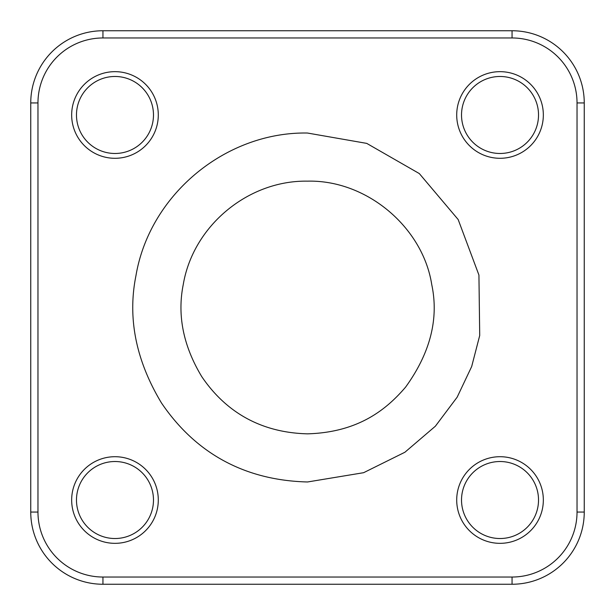 <?xml version="1.0" encoding="UTF-8"?>
<svg xmlns="http://www.w3.org/2000/svg" width="615" height="615" viewBox="0 0 615 615"><rect width="100%" height="100%" fill="white"/><g stroke="black" fill="none" stroke-linecap="round" stroke-linejoin="round"><path stroke-width="0.92" d="M307.523 481.976L363.619 472.697L404.901 452.248L435.374 426.203L457.16 397.182L471.674 366.54L479.715 335.506L478.931 275.066L458.167 219.54L419.315 173.568L366.74 143.387L307.415 133.024C225.989 131.664 149.637 194.34 135.938 275.751C127.42 318.139 135.938 360.544 161.476 402.971C186.53 439.933 230.333 480.015 307.523 481.976M307.439 181.156C366.763 179.672 422.82 227.319 431.73 284.514C439.01 318.739 430.292 352.949 405.585 387.135C386.781 409.09 358.853 432.345 307.515 433.844C251.62 432.422 219.901 403.394 201.758 376.634C183.262 345.914 177.097 315.203 183.262 284.507C193.187 225.551 248.475 180.172 307.439 181.156M538.525 114.982A38.507 38.507 0 0 0 500.018 76.475A38.507 38.507 0 0 0 461.519 114.982A38.507 38.507 0 0 0 500.018 153.481A38.507 38.507 0 0 0 538.525 114.982M456.707 114.982A43.319 43.319 0 0 1 500.018 71.663A43.319 43.319 0 0 1 543.337 114.982A43.319 43.319 0 0 1 500.018 158.293A43.319 43.319 0 0 1 456.707 114.982M456.707 500.018A43.319 43.319 0 0 1 500.018 456.707A43.319 43.319 0 0 1 543.337 500.018A43.319 43.319 0 0 1 500.018 543.337A43.319 43.319 0 0 1 456.707 500.018M538.525 500.018A38.507 38.507 0 0 0 500.018 461.519A38.507 38.507 0 0 0 461.519 500.018A38.507 38.507 0 0 0 500.018 538.525A38.507 38.507 0 0 0 538.525 500.018M71.663 500.018A43.319 43.319 0 0 1 114.982 456.707A43.319 43.319 0 0 1 158.293 500.018A43.319 43.319 0 0 1 114.982 543.337A43.319 43.319 0 0 1 71.663 500.018M153.481 500.018A38.507 38.507 0 0 0 114.982 461.519A38.507 38.507 0 0 0 76.475 500.018A38.507 38.507 0 0 0 114.982 538.525A38.507 38.507 0 0 0 153.481 500.018M71.663 114.982A43.319 43.319 0 0 1 114.982 71.663A43.319 43.319 0 0 1 158.293 114.982A43.319 43.319 0 0 1 114.982 158.293A43.319 43.319 0 0 1 71.663 114.982M153.481 114.982A38.507 38.507 0 0 0 114.982 76.475A38.507 38.507 0 0 0 76.475 114.982A38.507 38.507 0 0 0 114.982 153.481A38.507 38.507 0 0 0 153.481 114.982M577.031 102.943A64.975 64.975 0 0 0 512.057 37.969L102.943 37.969A64.975 64.975 0 0 0 37.969 102.943L37.969 512.057A64.975 64.975 0 0 0 102.943 577.031L512.057 577.031A64.975 64.975 0 0 0 577.031 512.057L577.031 102.943L584.25 102.943L584.25 512.057A72.193 72.193 0 0 1 512.057 584.25L102.943 584.25A72.193 72.193 0 0 1 30.75 512.057L30.75 102.943A72.193 72.193 0 0 1 102.943 30.75L512.057 30.75A72.193 72.193 0 0 1 584.25 102.943M577.031 512.057L584.25 512.057M512.057 577.031L512.057 584.25M102.943 584.25L102.943 577.031M30.75 512.057L37.969 512.057M30.75 102.943L37.969 102.943M102.943 30.75L102.943 37.969M512.057 37.969L512.057 30.75"/></g></svg>
